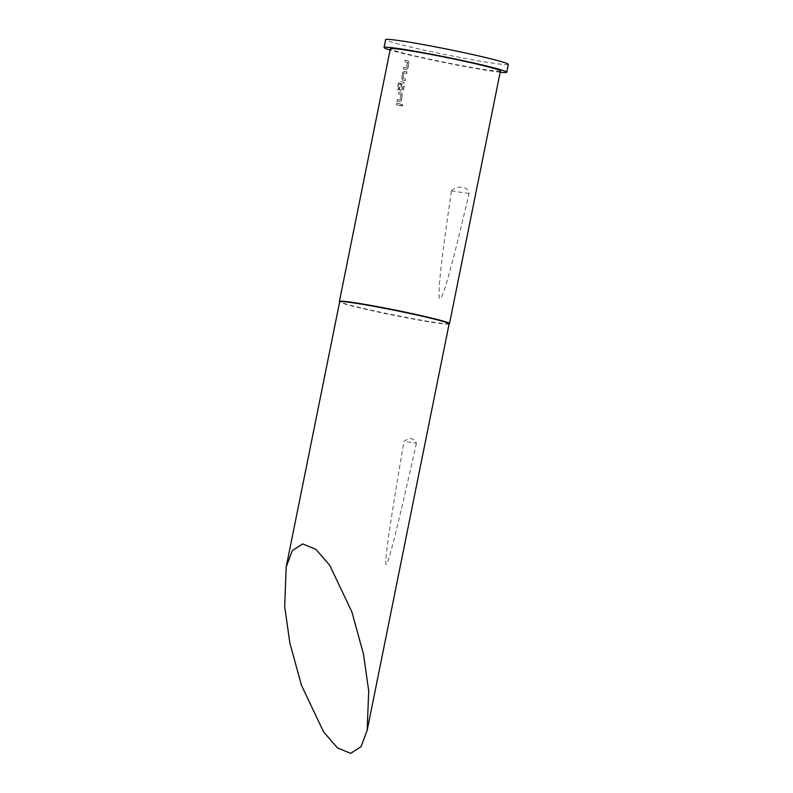 <?xml version="1.0" encoding="UTF-8"?>
<svg xmlns="http://www.w3.org/2000/svg" width="793" height="793" viewBox="0 0 793 793"><rect width="100%" height="100%" fill="white"/><g stroke="black" fill="none" stroke-linecap="round" stroke-linejoin="round"><path stroke-width="0.59" stroke-dasharray="3.96 2.97" d="M401.218 105.033L402.17 104.19L402.834 105.419L401.873 106.262L401.02 105.003L401.972 104.17L402.646 105.39L401.684 106.232L401.02 105.003M403.924 67.385A55.837 2.528 11.4 0 0 405.867 67.871A55.837 2.528 11.4 0 0 406.561 68.039L407.681 62.478A55.837 2.528 11.4 0 1 406.987 62.31A55.837 2.528 11.4 0 1 405.045 61.834L405.372 60.189A55.837 2.528 11.4 0 0 407.324 60.665A55.837 2.528 11.4 0 0 408.177 60.873L409.029 62.697L407.87 68.466L406.393 69.725A55.837 2.528 11.4 0 1 405.54 69.516A55.837 2.528 11.4 0 1 403.587 69.041L403.696 67.355A56.154 2.548 11.4 0 0 405.659 67.841A56.154 2.548 11.4 0 0 406.353 68L407.473 62.449A56.154 2.548 11.4 0 1 406.779 62.28A56.154 2.548 11.4 0 1 404.817 61.804L405.154 60.149A56.154 2.548 11.4 0 0 407.116 60.635A56.154 2.548 11.4 0 0 407.969 60.843L408.831 62.667L407.671 68.436L406.185 69.695A56.154 2.548 11.4 0 1 405.332 69.487A56.154 2.548 11.4 0 1 403.369 69.001L403.696 67.355M402.527 80.034L401.744 78.22L402.903 72.45L404.311 71.182A55.837 2.528 11.4 0 0 405.164 71.39A55.837 2.528 11.4 0 0 407.186 71.876L406.849 73.521A55.837 2.528 11.4 0 1 404.826 73.035A55.837 2.528 11.4 0 1 404.143 72.867L403.022 78.418A55.837 2.528 11.4 0 0 403.706 78.586A55.837 2.528 11.4 0 0 405.729 79.082L405.401 80.727A55.837 2.528 11.4 0 1 403.379 80.242A55.837 2.528 11.4 0 1 402.527 80.034L401.516 78.19L402.685 72.411L404.093 71.142A56.154 2.548 11.4 0 0 404.945 71.36A56.154 2.548 11.4 0 0 406.978 71.846L406.65 73.501A56.154 2.548 11.4 0 1 404.618 73.006A56.154 2.548 11.4 0 1 403.924 72.837L402.804 78.388A56.154 2.548 11.4 0 0 403.498 78.557A56.154 2.548 11.4 0 0 405.53 79.052L405.193 80.698A56.154 2.548 11.4 0 1 403.161 80.212A56.154 2.548 11.4 0 1 402.309 80.004M400.534 84.217A55.837 2.528 11.4 0 0 401.704 84.504L400.822 89.322A55.837 2.528 11.4 0 0 401.516 89.49A55.837 2.528 11.4 0 0 402.2 89.659L403.32 84.108A55.837 2.528 11.4 0 1 402.626 83.939A55.837 2.528 11.4 0 1 399.88 83.265L398.463 89.877A55.837 2.528 11.4 0 1 397.352 89.599L398.75 82.67L400.098 81.392A55.837 2.528 11.4 0 0 403.003 82.115A55.837 2.528 11.4 0 0 403.855 82.313L404.708 84.137L403.548 89.916L402.061 91.175A55.837 2.528 11.4 0 1 401.218 90.967A55.837 2.528 11.4 0 1 400.366 90.759L399.573 88.945L400.306 84.177A56.154 2.548 11.4 0 0 401.496 84.474L400.604 89.292A56.154 2.548 11.4 0 0 401.298 89.46A56.154 2.548 11.4 0 0 401.992 89.629L403.112 84.078A56.154 2.548 11.4 0 1 402.418 83.909A56.154 2.548 11.4 0 1 399.652 83.225L398.235 89.847A56.154 2.548 11.4 0 1 397.115 89.559L398.512 82.631L399.87 81.362A56.154 2.548 11.4 0 0 402.785 82.075A56.154 2.548 11.4 0 0 403.647 82.284L404.509 84.108L403.35 89.887L401.863 91.145A56.154 2.548 11.4 0 1 401 90.937A56.154 2.548 11.4 0 1 400.148 90.719L399.355 88.915L400.306 84.177M397.442 99.561A55.837 2.528 11.4 0 0 399.385 100.037A55.837 2.528 11.4 0 0 400.069 100.205L401.189 94.654A55.837 2.528 11.4 0 1 400.505 94.486A55.837 2.528 11.4 0 1 398.562 94L398.889 92.355A55.837 2.528 11.4 0 0 400.842 92.831A55.837 2.528 11.4 0 0 401.684 93.039L402.547 94.863L401.387 100.632L399.9 101.891A55.837 2.528 11.4 0 1 399.048 101.692A55.837 2.528 11.4 0 1 397.105 101.207L397.214 99.522A56.154 2.548 11.4 0 0 399.176 100.007A56.154 2.548 11.4 0 0 399.86 100.176L400.98 94.625A56.154 2.548 11.4 0 1 400.296 94.456A56.154 2.548 11.4 0 1 398.334 93.97L398.671 92.315A56.154 2.548 11.4 0 0 400.624 92.801A56.154 2.548 11.4 0 0 401.486 93.009L402.348 94.833L401.179 100.612L399.692 101.861A56.154 2.548 11.4 0 1 398.839 101.653A56.154 2.548 11.4 0 1 396.887 101.177L397.214 99.522M396.391 104.726L396.728 103.08A55.837 2.528 11.4 0 0 398.671 103.556A55.837 2.528 11.4 0 0 400.693 104.042L400.366 105.697A55.837 2.528 11.4 0 1 398.344 105.211A55.837 2.528 11.4 0 1 396.391 104.726L396.5 103.04A56.154 2.548 11.4 0 0 398.463 103.526A56.154 2.548 11.4 0 0 400.495 104.022L400.168 105.667A56.154 2.548 11.4 0 1 398.136 105.172A56.154 2.548 11.4 0 1 396.173 104.696M451.475 190.776C457.918 184.908 468.276 186.454 469.059 193.403L469.03 193.512C436.16 334.686 430.302 333.803 451.455 190.895L451.475 190.776M449.125 323.871A55.837 2.528 11.4 0 1 449.046 323.97A55.837 2.528 11.4 0 1 415.175 319.401A55.837 2.528 11.4 0 1 357.584 307.337A55.837 2.528 11.4 0 1 339.691 301.925A55.837 2.528 11.4 0 1 339.662 301.796M449.423 323.722A56.154 2.548 11.4 0 1 415.354 319.123A56.154 2.548 11.4 0 1 357.435 306.99A56.154 2.548 11.4 0 1 339.444 301.548M500.205 72.203A62.578 2.835 11.4 0 1 404.152 53.716A62.578 2.835 11.4 0 1 390.106 49.999M508.323 64.382A62.578 2.835 11.4 0 1 471.548 59.614A62.578 2.835 11.4 0 1 405.729 45.855A62.578 2.835 11.4 0 1 385.646 39.65M500.442 70.973A56.154 2.548 11.4 0 1 467.444 66.691A56.154 2.548 11.4 0 1 408.375 54.35A56.154 2.548 11.4 0 1 390.354 48.77M416.404 443.198C380.194 605.624 376.051 605.009 403.974 441.344C409.832 437.26 413.986 437.875 416.404 443.198L403.974 441.344M469.03 193.512L451.455 190.895"/><path stroke-width="1.19" d="M363.491 654.126L351.854 611.839L329.799 565.419L315.941 549.361L302.688 543.919L292.339 550.57L286.204 566.926L284.677 606.457L289.881 643.143L301.518 685.43L323.574 731.85L337.431 747.908L350.684 753.35L361.023 746.699L367.169 730.343L368.695 690.812L363.491 654.126M286.204 566.926L339.662 301.796A55.837 2.528 11.4 0 1 372.472 306.058A55.837 2.528 11.4 0 1 431.204 318.33A55.837 2.528 11.4 0 1 449.125 323.871L367.169 730.343M339.652 301.855L339.444 301.548A56.154 2.548 11.4 0 1 339.414 301.419A56.154 2.548 11.4 0 1 372.413 305.701A56.154 2.548 11.4 0 1 431.481 318.043A56.154 2.548 11.4 0 1 449.502 323.623A56.154 2.548 11.4 0 1 449.423 323.722L449.116 323.931M390.106 49.999A62.578 2.835 11.4 0 1 384.06 47.511A62.578 2.835 11.4 0 1 420.835 52.279A62.578 2.835 11.4 0 1 486.654 66.027A62.578 2.835 11.4 0 1 506.737 72.242A62.578 2.835 11.4 0 1 500.205 72.203M384.06 47.511L385.646 39.65A62.578 2.835 11.4 0 1 422.411 44.428A62.578 2.835 11.4 0 1 488.23 58.176A62.578 2.835 11.4 0 1 508.323 64.382L506.737 72.242M339.414 301.419L390.354 48.77A56.154 2.548 11.4 0 1 423.353 53.062A56.154 2.548 11.4 0 1 482.422 65.403A56.154 2.548 11.4 0 1 500.442 70.973L449.502 323.623"/></g></svg>
